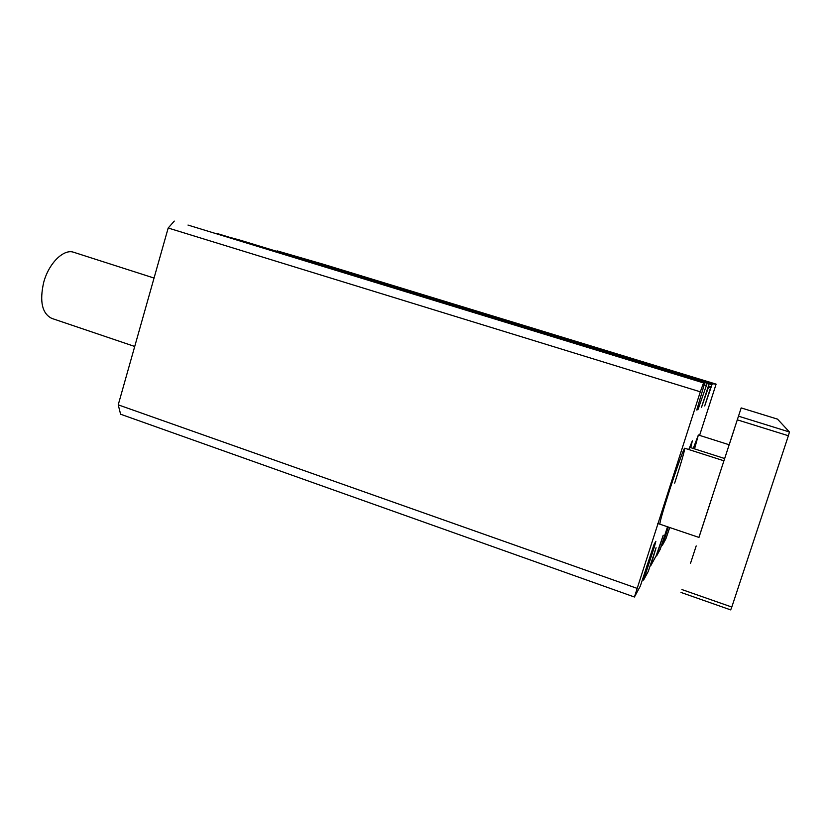 <?xml version="1.0" encoding="UTF-8"?>
<svg xmlns="http://www.w3.org/2000/svg" width="831" height="831" viewBox="0 0 831 831"><rect width="100%" height="100%" fill="white"/><g stroke="black" fill="none" stroke-linecap="round" stroke-linejoin="round"><path stroke-width="1.25" d="M674.679 483.123C681.41 462.119 684.754 450.485 684.692 448.221C684.204 447.348 676.881 467.593 669.828 489.49C663.024 510.774 659.7 522.346 659.876 524.195M644.679 362.804L626.252 357.32L644.679 362.804M500.667 318.844L480.941 312.965L500.667 318.844M679.997 373.535L662.099 368.081M672.102 370.948L654.651 365.744L672.102 370.948M335.994 268.506L322.615 264.445M334.644 267.935L314.128 261.807L334.644 267.935M465.391 309.09L442.331 302.235L465.391 309.09M629.42 359.21L608.136 352.884L629.42 359.21M688.774 449.529L692.358 440.804L690.758 447.67M667.501 526.771L660.271 549.198L656.625 555.949L663.211 535.247L656.178 555.742L650.663 565.88L656.085 547.733L648.336 571.292L643.589 580.059L654.277 547.13L655.877 541.313L654.101 544.284L640.327 586.104L634.427 597.011L700.315 391.817L703.535 382.914L704.719 383.029L696.762 410.036L697.998 409.486L707.191 383.268L709.217 383.465L701.509 407.315L708.666 386.633L709.321 386.644L709.061 387.661L709.466 386.644L710.183 386.654L709.934 387.651L710.921 386.664L704.698 405.933L712.271 383.756L716.104 384.13L699.588 435.382M669.734 527.529L665.932 538.717L662.452 545.157L668.342 527.062M694.55 448.885L698.362 434.997L693.251 448.47M276.661 251.315L277.139 250.879L323.737 264.372L716.104 384.13M240.658 240.315L709.217 383.465L240.658 240.315L215.904 233.604M187.993 225.066L703.535 382.914M174.292 221.098L168.184 228.016L700.315 391.817M168.184 228.016L118.231 404.842L636.837 588.275M118.231 404.842L120.599 414.222L634.427 597.011M644.254 574.657L645.033 574.927M642.592 579.706L643.589 580.059M663.2 540.617L663.72 540.794M661.767 544.928L662.452 545.157M154.047 278.053L73.772 252.302C63.769 248.5 48.676 263.25 43.638 282.602C39.431 301.632 42.142 313.557 51.74 318.377L134.726 346.465M734.22 429.253L738.125 417.297L734.22 429.253M690.478 563.428L696.191 545.915L690.478 563.428M729.421 444.118L734.656 428.058L729.421 444.118M712.603 495.588L698.964 537.418M698.923 537.408L741.179 407.917L724.674 458.525L729.161 444.762L698.362 434.997M689.595 447.296L724.684 458.535L726.876 451.804L723.946 460.81L684.692 448.221M741.179 407.917L777.504 419.125L789.45 431.995L738.53 416.186M737.336 419.852L788.38 435.745L789.45 431.995M681.95 589.574L731.799 607.046L788.38 435.745M681.015 592.451L730.688 609.902L731.799 607.046M277.139 250.879L712.271 383.756M709.113 383.87L711.928 384.722M708.459 385.916L710.921 386.664L708.459 385.916M708.407 386.072L710.318 386.654M708.396 386.103L710.183 386.654L708.396 386.103M708.324 386.332L709.466 386.644M216.818 233.418L707.191 383.268M704.273 384.867L706.34 385.501M697.656 406.775L698.892 407.159M697.998 409.486L696.949 409.164M653.623 545.676L654.402 545.936M653.426 546.289L654.226 546.569L653.426 546.299M654.277 547.13L653.27 546.777M647.546 563.626L648.803 564.062M648.222 565.724L647.006 565.298M646.736 566.129L647.785 566.493M646.466 566.971L647.494 567.324M665.891 531.767L666.722 532.058M666.254 533.377L665.454 533.107M665.278 533.668L665.974 533.897M665.06 534.333L665.735 534.572M657.778 523.478L698.964 537.428"/></g></svg>
